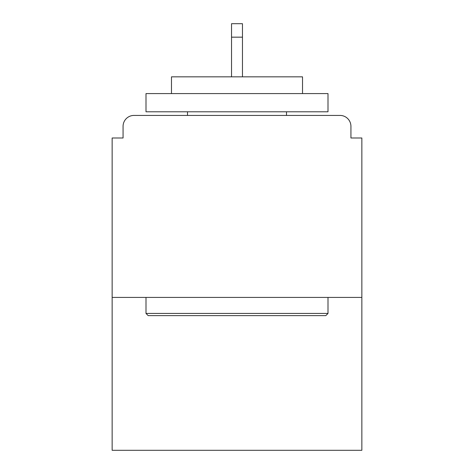 <?xml version="1.0" encoding="UTF-8"?>
<svg xmlns="http://www.w3.org/2000/svg" width="474" height="474" viewBox="0 0 474 474"><rect width="100%" height="100%" fill="white"/><g stroke="black" fill="none" stroke-linecap="round" stroke-linejoin="round"><path stroke-width="0.71" d="M350.932 137.993L350.932 126.345L350.932 137.993L361.852 137.993L361.852 450.3L112.148 450.3L112.148 137.993L123.068 137.993L123.068 126.345L123.068 137.993M361.852 297.423L112.148 297.423M350.932 126.345A10.92 10.92 0 0 0 340.012 115.425L133.988 115.425A10.92 10.92 0 0 0 123.068 126.345M340.012 115.425L293.785 115.425M180.215 115.425L133.988 115.425M325.816 315.625L148.184 315.625L146.004 313.438L327.996 313.438L325.816 315.625M146.004 93.585L327.996 93.585L327.996 111.787L146.004 111.787L146.004 93.585M302.519 93.585L302.519 76.841L171.481 76.841L171.481 93.585M146.004 297.423L146.004 313.438M327.996 297.423L327.996 313.438M187.497 111.787L187.497 115.425M286.503 111.787L286.503 115.425M242.463 37.168L231.537 37.168L231.537 23.7L242.463 23.7L242.463 76.841M231.537 37.168L231.537 76.841"/></g></svg>
